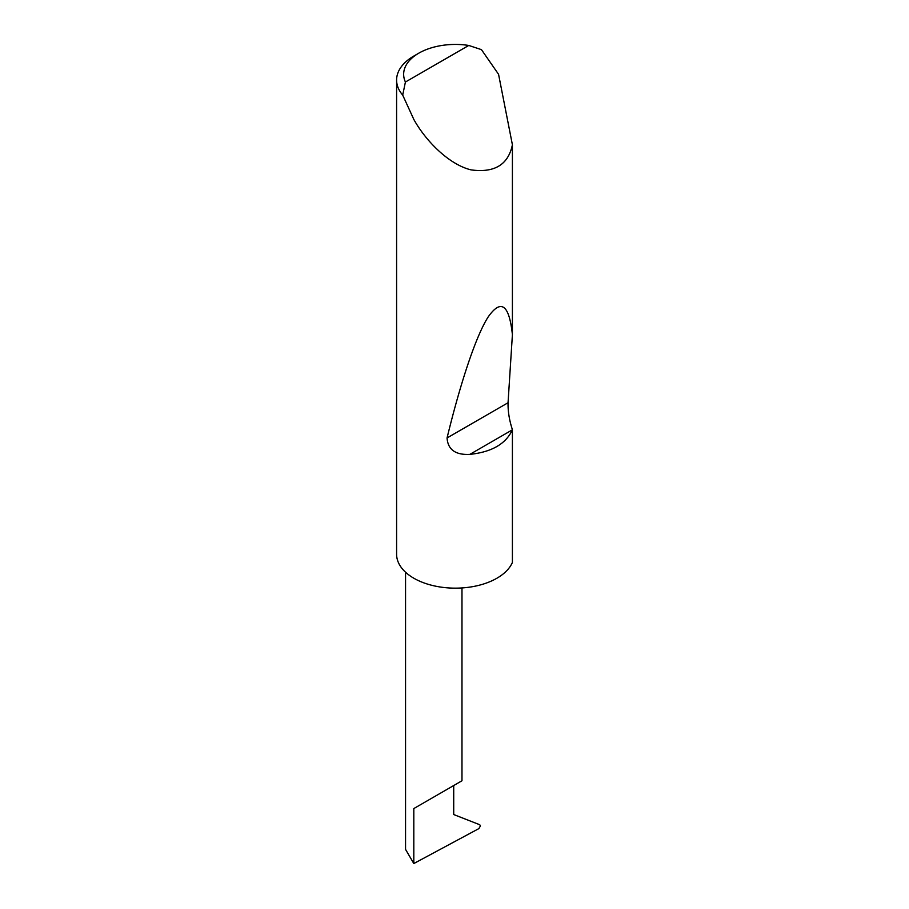 <?xml version="1.0" encoding="UTF-8"?>
<svg xmlns="http://www.w3.org/2000/svg" width="909" height="909" viewBox="0 0 909 909"><rect width="100%" height="100%" fill="white"/><g stroke="black" fill="none" stroke-linecap="round" stroke-linejoin="round"><path stroke-width="1.36" d="M405.55 572.216L405.55 849.392L413.811 863.55L478.861 828.61L480.441 825.917L479.77 824.747L453.716 814.544L453.716 785.535L461.977 780.763L461.977 587.93M453.716 785.535C460.352 781.706 468.203 777.172 453.716 785.535L413.811 808.567L453.716 785.535M405.414 82.026L468.76 45.45L481.452 49.643L498.564 74.311L512.403 144.77C508.267 164.699 494.485 173.074 471.078 169.881C448.489 164.438 425.23 140.145 413.811 119.409L402.698 95.104A58.778 33.94 180 0 1 396.597 80.049A58.778 33.94 180 0 1 413.811 56.063L418.799 53.176A51.722 29.861 0 0 0 405.414 82.026L402.698 95.104M512.403 429.684L512.346 429.843C505.893 443.887 491.712 452.068 469.839 454.386C455.466 455.102 447.876 449.625 447.058 437.956C459.988 384.734 475.657 336.341 488.178 316.946C501.075 298.618 509.154 304.515 512.403 334.626L508.051 402.744C507.881 411.379 509.335 420.367 512.403 429.684L512.403 562.432A58.778 33.94 180 0 1 471.078 586.919A58.778 33.94 180 0 1 413.811 578.215A58.778 33.94 180 0 1 396.597 554.217L396.597 80.049M512.403 144.77L512.403 334.626M468.76 45.45A51.722 29.861 0 0 0 418.799 53.176M413.811 863.55L413.811 808.567M512.346 429.843L469.839 454.386M508.051 402.744L447.058 437.956"/></g></svg>
